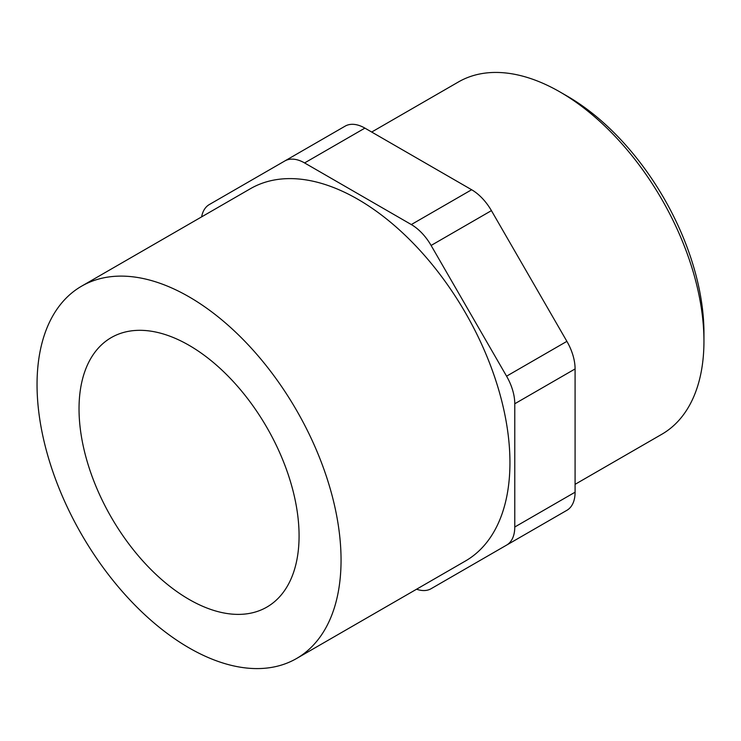 <?xml version="1.0" encoding="UTF-8"?>
<svg xmlns="http://www.w3.org/2000/svg" width="741" height="741" viewBox="0 0 741 741"><rect width="100%" height="100%" fill="white"/><g stroke="black" fill="none" stroke-linecap="round" stroke-linejoin="round"><path stroke-width="1.11" d="M201.617 216.881A39.579 22.851 60 0 1 209.314 204.553L284.785 160.982A39.579 22.851 60 0 1 304.579 162.937L411.311 224.56A39.579 22.851 60 0 1 431.105 245.456L506.575 376.178A39.579 22.851 60 0 1 514.773 403.762L514.773 527.008A39.579 22.851 60 0 1 506.575 545.126L431.105 588.706A39.579 22.851 60 0 1 416.581 589.206M566.893 510.308L506.575 545.126L566.893 510.308A39.579 22.851 -120 0 0 575.09 492.191L575.09 368.935A39.579 22.851 -120 0 0 566.893 341.351L491.422 210.629A39.579 22.851 -120 0 0 471.637 189.742L364.896 128.119A39.579 22.851 -120 0 0 345.111 126.155L284.785 160.982L345.111 126.155M575.09 484.336L661.824 434.263A203.395 117.43 -120 0 0 703.95 341.147A203.395 117.43 -120 0 0 560.131 92.041A203.395 117.43 -120 0 0 458.429 81.964L371.695 132.037M491.292 553.953A39.579 22.851 -120 0 0 491.422 553.879L431.105 588.706L491.422 553.879M560.131 92.041L567.254 96.154A193.318 111.613 -120 0 1 703.95 332.922L703.95 341.147M299.077 535.873A155.591 89.837 -120 0 0 231.155 379.29A155.591 89.837 -120 0 0 111.261 337.6A155.591 89.837 -120 0 0 111.252 517.264A155.591 89.837 -120 0 0 266.853 607.101A155.591 89.837 -120 0 0 299.077 535.873M341.055 560.113A214.964 124.108 -120 0 0 247.225 343.778A214.964 124.108 -120 0 0 81.575 286.183A214.964 124.108 -120 0 0 81.566 534.409A214.964 124.108 -120 0 0 296.539 658.517A214.964 124.108 -120 0 0 341.055 560.113M296.539 658.517L465.431 561.011A214.964 124.108 -120 0 0 509.947 462.597A214.964 124.108 -120 0 0 416.118 246.271A214.964 124.108 -120 0 0 250.467 188.677L81.575 286.183M491.422 210.629L431.105 245.456M471.637 189.742L411.311 224.56M566.893 341.351L506.575 376.178M364.896 128.119L304.579 162.937M575.09 492.191L514.773 527.008M575.09 368.935L514.773 403.762"/></g></svg>
